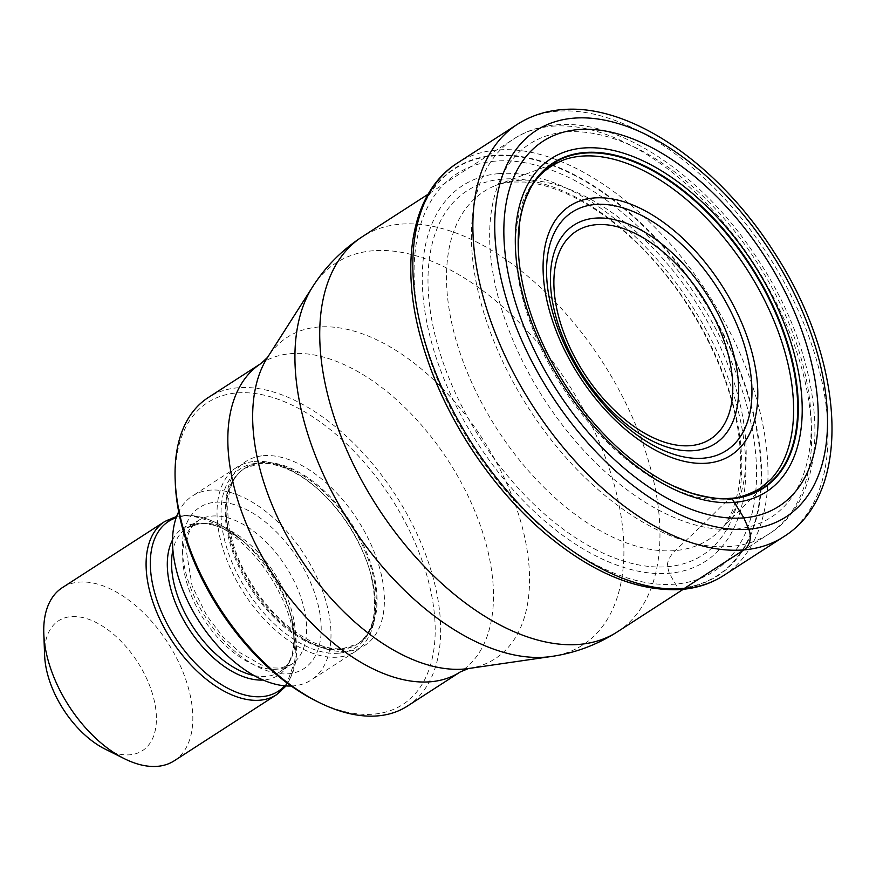 <?xml version="1.0" encoding="UTF-8"?>
<svg xmlns="http://www.w3.org/2000/svg" width="876" height="876" viewBox="0 0 876 876"><rect width="100%" height="100%" fill="white"/><g stroke="black" fill="none" stroke-linecap="round" stroke-linejoin="round"><path stroke-width="0.66" stroke-dasharray="4.38 3.29" d="M683.959 588.65A7.731 6.088 85.1 0 1 678.604 588.705A242.477 138.036 57.1 0 0 735.227 359.248A242.477 138.036 57.1 0 0 493.79 155.424A242.477 138.036 57.1 0 0 423.108 346.108L423.042 345.889A242.061 137.806 57.1 0 1 493.725 155.928A242.061 137.806 -122.9 0 1 734.756 359.412A242.061 137.806 -122.9 0 1 678.232 588.486A366.277 288.281 85.1 0 1 675.538 584.117L669.286 573.276L667.545 566.684C666.351 559.206 675.407 550.019 675.287 550.577C718.889 509.547 715.736 511.529 721.736 505.835L729.401 498.532M542.791 531.425A242.061 137.806 57.1 0 0 542.923 531.546A242.061 137.806 57.1 0 0 678.232 588.486L678.604 588.705A242.477 138.036 57.1 0 1 542.759 531.393L542.923 531.546M498.816 173.623A223.654 127.327 -122.9 0 1 721.517 361.635A223.654 127.327 -122.9 0 1 669.286 573.276A223.654 127.327 57.1 0 1 446.596 385.265A223.654 127.327 57.1 0 1 498.816 173.623M407.439 706.067A183.61 104.529 57.1 0 0 420.677 542.124A183.61 104.529 57.1 0 0 237.856 387.772A183.61 104.529 57.1 0 0 208.225 397.573M315.984 700.92A179.744 102.328 57.1 0 0 373.658 714.148A179.744 102.328 57.1 0 0 415.629 544.051A179.744 102.328 57.1 0 0 236.662 392.952A179.744 102.328 57.1 0 0 175.288 483.037M254.522 461.433A109.522 62.349 -122.9 0 1 315.163 486.706A109.522 62.349 -122.9 0 1 370.198 571.929A109.522 62.349 -122.9 0 1 355.678 651.295A109.522 62.349 -122.9 0 1 338.005 657.142A109.522 62.349 -122.9 0 1 235.764 579.31A109.522 62.349 -122.9 0 1 236.849 467.291A109.522 62.349 -122.9 0 1 254.522 461.433M291.226 686.017A109.522 62.349 57.1 0 0 293.504 685.886A109.522 62.349 57.1 0 0 311.177 680.028A109.522 62.349 57.1 0 0 312.261 568.009A109.522 62.349 57.1 0 0 210.021 490.166A109.522 62.349 57.1 0 0 192.348 496.024A109.522 62.349 57.1 0 0 178.682 511.737M174.193 760.817A103.083 58.681 57.1 0 0 181.628 668.782A103.083 58.681 57.1 0 0 78.993 582.124A103.083 58.681 57.1 0 0 62.36 587.632M105.142 749.111A77.307 44.008 57.1 0 0 129.944 754.794A77.307 44.008 57.1 0 0 148 681.637A77.307 44.008 57.1 0 0 71.022 616.649A77.307 44.008 57.1 0 0 44.621 655.39M517.289 124.37A245.455 139.733 -122.9 0 1 556.906 111.263A245.455 139.733 -122.9 0 1 786.024 285.707A245.455 139.733 -122.9 0 1 783.604 536.78M723.576 575.543A245.455 139.733 57.1 0 0 725.996 324.47A245.455 139.733 57.1 0 0 496.867 150.026A245.455 139.733 57.1 0 0 457.261 163.144M495.126 161.14A236.706 134.751 57.1 0 0 439.851 385.133A236.706 134.751 57.1 0 0 675.538 584.117A236.706 134.751 -122.9 0 0 730.814 360.124A236.706 134.751 -122.9 0 0 495.126 161.14M502.244 179.131A216.876 123.461 57.1 0 0 451.6 384.367A216.876 123.461 57.1 0 0 667.545 566.684A216.876 123.461 -122.9 0 0 718.189 361.449A216.876 123.461 -122.9 0 0 502.244 179.131M517.409 180.445A207.13 117.91 -122.9 0 1 705.3 317.78A207.13 117.91 -122.9 0 1 718.857 531.48A207.13 117.91 -122.9 0 1 675.287 550.577A207.13 117.91 57.1 0 1 476.829 393.39A207.13 117.91 57.1 0 1 495.477 185.559L564.155 159.717A192.238 109.434 57.1 0 0 542.332 351.166A192.238 109.434 57.1 0 0 727.803 499.692A192.238 109.434 -122.9 0 0 770.672 479.522L723.598 526.213C725.602 524.352 728.668 518.833 732.818 509.646L737.592 493.692C741.052 477.858 741.6 459.659 739.224 439.095C731.821 370.811 686.455 286.868 628.946 235.721C607.637 216.536 586.252 202.268 564.79 192.928C550.15 186.665 536.758 183.04 524.615 182.055L511.036 182C499.079 184.124 493.9 185.307 495.477 185.559A207.13 117.91 57.1 0 1 517.409 180.445M518.417 251.992A193.202 109.993 57.1 0 0 667.753 483.245M551.935 126.221A235.151 133.864 -122.9 0 1 771.428 293.34A235.151 133.864 -122.9 0 1 769.106 533.867A235.151 133.864 -122.9 0 1 731.274 546.416A235.151 133.864 -122.9 0 1 731.164 546.427A235.151 133.864 -122.9 0 1 511.661 379.308A235.151 133.864 -122.9 0 1 513.982 138.78A235.151 133.864 -122.9 0 1 551.814 126.232A235.151 133.864 -122.9 0 1 551.935 126.221M617.405 631.826A235.151 133.864 57.1 0 0 619.726 391.298A235.151 133.864 57.1 0 0 400.233 224.179A235.151 133.864 57.1 0 0 362.281 236.739M312.633 286.791A227.377 129.44 -122.9 0 1 372.749 250.777A227.377 129.44 -122.9 0 1 597.465 438.022A227.377 129.44 -122.9 0 1 551.365 656.485M468.496 668.53A191.384 108.953 57.1 0 0 507.335 484.735A191.384 108.953 57.1 0 0 318.273 327.044A191.384 108.953 57.1 0 0 318.163 327.055A191.384 108.953 57.1 0 0 267.563 357.364M261.059 363.463A183.61 104.529 -122.9 0 1 290.69 353.652A183.61 104.529 -122.9 0 1 290.799 353.641A183.61 104.529 -122.9 0 1 462.123 484.22A183.61 104.529 -122.9 0 1 460.261 671.947M263.424 455.695A109.522 62.349 -122.9 0 1 372.475 547.763A109.522 62.349 -122.9 0 1 346.896 651.405A109.522 62.349 -122.9 0 1 237.845 559.337A109.522 62.349 -122.9 0 1 263.424 455.695M341.377 649.094A104.364 59.415 -122.9 0 1 243.955 574.919A104.364 59.415 -122.9 0 1 244.984 468.167A104.364 59.415 -122.9 0 1 261.825 462.594A104.364 59.415 -122.9 0 1 359.248 536.769A104.364 59.415 -122.9 0 1 358.218 643.521A104.364 59.415 -122.9 0 1 341.377 649.094M340.556 649.631A104.364 59.415 57.1 0 0 357.397 644.057A104.364 59.415 57.1 0 0 358.426 537.295A104.364 59.415 57.1 0 0 261.004 463.13A104.364 59.415 57.1 0 0 244.163 468.704A104.364 59.415 57.1 0 0 243.134 575.455A104.364 59.415 57.1 0 0 340.556 649.631M338.497 653.211A106.346 60.543 -122.9 0 1 232.611 563.805A106.346 60.543 -122.9 0 1 257.445 463.163A106.346 60.543 -122.9 0 1 316.324 487.702A106.346 60.543 -122.9 0 1 369.771 570.462A106.346 60.543 -122.9 0 1 338.497 653.211M215.178 502.255A95.988 54.651 -122.9 0 1 310.761 582.956A95.988 54.651 -122.9 0 1 288.346 673.797A95.988 54.651 -122.9 0 1 192.764 593.096A95.988 54.651 -122.9 0 1 215.178 502.255M277.298 669.176A85.684 48.782 -122.9 0 1 197.319 608.283A85.684 48.782 -122.9 0 1 198.162 520.64A85.684 48.782 -122.9 0 1 211.992 516.063A85.684 48.782 -122.9 0 1 291.971 576.955A85.684 48.782 -122.9 0 1 291.128 664.599A85.684 48.782 -122.9 0 1 277.298 669.176M254.018 675.538A85.684 48.782 57.1 0 0 266.173 676.36A85.684 48.782 57.1 0 0 280.002 671.793A85.684 48.782 57.1 0 0 280.846 584.15A85.684 48.782 57.1 0 0 200.867 523.246A85.684 48.782 57.1 0 0 187.037 527.823A85.684 48.782 57.1 0 0 172.933 549.964M172.572 539.857A87.666 49.91 -122.9 0 1 197.308 523.29A87.666 49.91 -122.9 0 1 245.849 543.514A87.666 49.91 -122.9 0 1 289.901 611.733A87.666 49.91 -122.9 0 1 264.125 679.94A87.666 49.91 -122.9 0 1 263.085 680.017M284.711 685.831A101.101 57.553 57.1 0 0 291.719 617.963A101.101 57.553 57.1 0 0 240.911 539.288A101.101 57.553 57.1 0 0 184.935 515.975A101.101 57.553 57.1 0 0 176.175 517.749M164.743 521.516A103.083 58.681 -122.9 0 1 181.376 516.008A103.083 58.681 -122.9 0 1 277.593 589.274A103.083 58.681 -122.9 0 1 276.575 694.701M735.15 529.17A222.263 126.527 -122.9 0 1 513.84 342.319A222.263 126.527 -122.9 0 1 565.743 131.991A222.263 126.527 -122.9 0 1 787.053 318.831A222.263 126.527 -122.9 0 1 735.15 529.17M683.269 589.296L769.106 533.867C836.492 492.323 826.714 363.08 758.277 260.084C704.819 176.624 620.81 118.402 555.734 124.896C540.284 126.221 526.366 130.852 513.982 138.78L428.145 194.209M370.198 571.929L369.771 570.462C379.023 607.353 374.895 631.881 357.397 644.057L342.899 648.568C317.002 651.81 276.564 624.654 252.332 584.949C221.442 537.776 220.489 481.22 244.984 468.167L259.482 463.656C276.488 462.397 295.431 470.412 316.324 487.702L315.163 486.706M236.849 467.291L192.348 496.024M355.678 651.295L311.177 680.028M286.058 685.941L296.384 656.42L291.719 617.963L289.901 611.733C297.413 642.163 294.117 662.179 280.002 671.793L291.128 664.599L280.342 668.125L272.962 667.917L261.387 664.906L240.254 652.828L222.909 636.863L206.791 615.718L192.085 585.88L185.69 547.062L188.318 533.9L191.833 526.903L198.162 520.64L187.037 527.823L199.345 523.782C213.098 522.709 228.603 529.29 245.849 543.514L240.911 539.288C220.861 522.326 201.524 514.398 182.898 515.482L176.634 516.479"/><path stroke-width="1.31" d="M578.237 129.593A217.281 123.691 -122.9 0 1 794.587 312.25A217.281 123.691 -122.9 0 1 743.855 517.869A217.281 123.691 -122.9 0 1 527.494 335.212A217.281 123.691 -122.9 0 1 578.237 129.593M423.086 346.053A242.061 137.806 57.1 0 0 542.791 531.425M729.401 498.532L731.548 498.378A17.476 13.753 85.1 0 1 732.018 498.575A193.64 110.234 -122.9 0 0 777.242 315.327A193.64 110.234 -122.9 0 0 584.423 152.544A193.64 110.234 57.1 0 0 518.778 257.533A193.64 110.234 57.1 0 0 662.847 480.639A193.64 110.234 57.1 0 0 732.018 498.575A2288.408 1801.1 -94.9 0 0 734.329 502.386L743.855 517.869L748.772 529.181A15.461 12.165 85.1 0 1 743.987 549.887L683.959 588.65A245.455 139.733 57.1 0 0 723.576 575.543L783.604 536.78A245.455 139.733 -122.9 0 1 743.987 549.887A245.455 139.733 -122.9 0 1 514.869 375.443A245.455 139.733 -122.9 0 1 517.289 124.37C530.418 115.971 545.146 111.077 561.472 109.675C630.621 102.842 719.021 164.896 774.614 253.011C844.464 359.894 854.166 492.903 783.604 536.78M261.059 363.463L208.225 397.573A183.61 104.529 57.1 0 0 175.167 479.796A183.61 104.529 57.1 0 0 194.976 561.527A183.61 104.529 57.1 0 0 318.886 702.366A183.61 104.529 57.1 0 0 377.808 715.878A183.61 104.529 57.1 0 0 407.439 706.067L460.261 671.947A183.61 104.529 -122.9 0 1 430.631 681.758A183.61 104.529 -122.9 0 1 430.532 681.769A183.61 104.529 -122.9 0 1 259.197 551.19A183.61 104.529 -122.9 0 1 261.059 363.463L267.563 357.364A191.384 108.953 57.1 0 0 297.544 553.971A191.384 108.953 57.1 0 0 463.919 669.056A191.384 108.953 57.1 0 0 464.028 669.045A191.384 108.953 57.1 0 0 468.496 668.53L551.365 656.485A227.377 129.44 -122.9 0 1 546.066 657.099A227.377 129.44 -122.9 0 1 348.32 520.475A227.377 129.44 -122.9 0 1 312.633 286.791C325.554 266.578 342.1 249.89 362.281 236.739A235.151 133.864 57.1 0 0 359.959 477.267A235.151 133.864 57.1 0 0 579.463 644.386A235.151 133.864 57.1 0 0 617.405 631.826L683.269 589.296M175.167 479.796L175.288 483.037A179.744 102.328 57.1 0 0 194.68 563.038A179.744 102.328 57.1 0 0 315.984 700.92L318.886 702.366M178.682 511.737A109.522 62.349 57.1 0 0 199.389 621.851A109.522 62.349 57.1 0 0 291.226 686.017M157.56 766.325A103.083 58.681 57.1 0 0 174.193 760.817L276.575 694.701A103.083 58.681 -122.9 0 1 259.942 700.209A103.083 58.681 -122.9 0 1 163.724 626.953A103.083 58.681 -122.9 0 1 164.743 521.516L62.36 587.632A103.083 58.681 57.1 0 0 43.8 633.786A103.083 58.681 57.1 0 0 54.925 679.667A103.083 58.681 57.1 0 0 124.491 758.747A103.083 58.681 57.1 0 0 157.56 766.325M43.8 633.786L44.621 655.39A77.307 44.008 57.1 0 0 52.965 689.806A77.307 44.008 57.1 0 0 105.142 749.111L124.491 758.747M748.772 529.181A229.994 130.929 57.1 0 0 802.482 311.527A229.994 130.929 57.1 0 0 573.473 118.183A229.994 130.929 57.1 0 0 519.764 335.837A229.994 130.929 57.1 0 0 748.772 529.181M517.289 124.37L457.261 163.144A245.455 139.733 57.1 0 0 454.841 414.206A245.455 139.733 57.1 0 0 683.959 588.65M457.261 163.144C410.921 192.326 398.624 266.096 423.108 346.108A242.477 138.036 57.1 0 0 542.759 531.393C591.059 572.674 637.367 592.023 681.67 589.449C697.252 588.103 711.224 583.471 723.576 575.543M667.753 483.245A193.202 109.993 57.1 0 0 672.253 485.479A193.202 109.993 57.1 0 0 672.538 485.611L690.091 492.684C707.523 497.776 721.003 499.627 730.496 498.236C737.899 498.334 747.666 495.115 759.81 488.589L770.672 479.522A192.238 109.434 -122.9 0 0 754.17 281.065A192.238 109.434 -122.9 0 0 581.281 156.169A192.238 109.434 57.1 0 0 564.155 159.717C546.427 167.064 534.535 178.025 528.491 192.621C524.527 200.462 521.592 210.36 519.687 222.307L518.231 246.649A193.202 109.993 57.1 0 0 518.231 246.977A193.202 109.993 57.1 0 0 518.417 251.992M518.231 246.649A193.202 109.993 57.1 0 1 584.292 153.125A193.202 109.993 -122.9 0 1 776.673 315.546A193.202 109.993 -122.9 0 1 731.548 498.378A193.202 109.993 57.1 0 1 672.538 485.611M583.186 148.033A198.304 112.894 -122.9 0 1 780.636 314.725A198.304 112.894 -122.9 0 1 734.329 502.386A198.304 112.894 57.1 0 1 536.879 335.683A198.304 112.894 57.1 0 1 583.186 148.033M172.933 549.964A85.684 48.782 57.1 0 0 192.545 626.263A85.684 48.782 57.1 0 0 254.018 675.538M263.085 680.017A87.666 49.91 -122.9 0 1 188.789 628.694A87.666 49.91 -122.9 0 1 172.572 539.857M176.175 517.749A101.101 57.553 57.1 0 0 164.359 618.325A101.101 57.553 57.1 0 0 262.001 696.628A101.101 57.553 57.1 0 0 284.711 685.831M706.998 463.174A148.405 84.49 57.1 0 0 741.654 322.74A148.405 84.49 57.1 0 0 593.884 197.976A148.405 84.49 57.1 0 0 559.227 338.421A148.405 84.49 57.1 0 0 706.998 463.174M594.968 204.524A141.967 80.822 57.1 0 0 562.053 338.979A141.967 80.822 57.1 0 0 703.351 458.192A141.967 80.822 57.1 0 0 703.538 458.17A141.967 80.822 57.1 0 0 736.453 323.715A141.967 80.822 57.1 0 0 595.154 204.502A141.967 80.822 57.1 0 0 594.968 204.524M595.067 218.157A130.097 74.055 -122.9 0 1 724.507 327.624A130.097 74.055 -122.9 0 1 694.099 450.636A130.097 74.055 -122.9 0 1 693.978 450.647A130.097 74.055 -122.9 0 1 564.527 341.191A130.097 74.055 -122.9 0 1 594.935 218.168A130.097 74.055 -122.9 0 1 595.067 218.157M690.332 445.665A123.647 70.387 -122.9 0 1 567.298 341.618A123.647 70.387 -122.9 0 1 596.206 224.694A123.647 70.387 -122.9 0 1 596.315 224.683A123.647 70.387 -122.9 0 1 719.36 328.73A123.647 70.387 -122.9 0 1 690.452 445.654A123.647 70.387 -122.9 0 1 690.332 445.665M518.231 246.977L518.778 257.533M672.253 485.479L662.847 480.639M362.281 236.739L428.145 194.209M267.563 357.364L312.633 286.791M617.405 631.826C597.114 644.813 575.105 653.025 551.365 656.485M460.261 671.947L468.496 668.53M176.634 516.479L164.743 521.516M276.575 694.701L286.058 685.941"/></g></svg>
